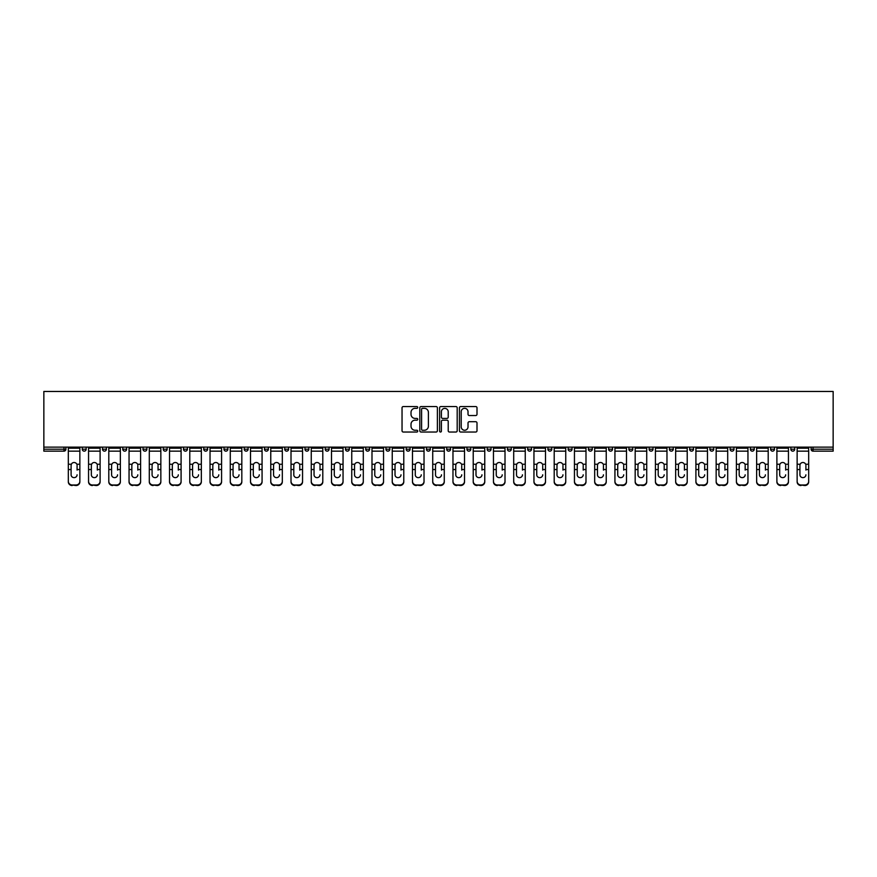 <?xml version="1.0" encoding="UTF-8"?>
<svg xmlns="http://www.w3.org/2000/svg" width="877" height="877" viewBox="0 0 877 877"><rect width="100%" height="100%" fill="white"/><g stroke="black" fill="none" stroke-linecap="round" stroke-linejoin="round"><path stroke-width="1.32" d="M417.737 407.443A0.888 0.888 0 0 0 416.849 406.555L403.31 406.555A1.272 1.272 0 0 0 402.039 407.827L402.039 430.76A1.272 1.272 0 0 0 403.31 432.032L416.849 432.032A0.888 0.888 0 0 0 417.737 431.144A0.888 0.888 0 0 0 416.849 430.245L415.095 430.245A4.078 4.078 0 0 1 411.017 426.167L411.017 424.26A4.078 4.078 0 0 1 415.095 420.182L416.849 420.182A0.888 0.888 0 0 0 417.737 419.294A0.888 0.888 0 0 0 416.849 418.406L415.095 418.406A4.078 4.078 0 0 1 411.017 414.328L411.017 412.409A4.078 4.078 0 0 1 415.095 408.342L416.849 408.342A0.888 0.888 0 0 0 417.737 407.443M475.729 415.534A1.272 1.272 0 0 0 477 414.262L477 407.827A1.272 1.272 0 0 0 475.729 406.555L460.699 406.555A1.272 1.272 0 0 0 459.427 407.827L459.427 430.76A1.272 1.272 0 0 0 460.699 432.032L475.729 432.032A1.272 1.272 0 0 0 477 430.76L477 422.988A1.272 1.272 0 0 0 475.729 421.716L469.294 421.716A1.272 1.272 0 0 0 468.022 422.988L468.022 426.836A3.409 3.409 0 0 1 464.613 430.245A3.409 3.409 0 0 1 461.203 426.836L461.203 411.741A3.409 3.409 0 0 1 464.613 408.342A3.409 3.409 0 0 1 468.022 411.741L468.022 414.262A1.272 1.272 0 0 0 469.294 415.534L475.729 415.534M833.15 447.127L43.85 447.127L43.85 391.46L833.15 391.46L833.15 451.151L813.034 451.151A1.951 1.951 0 0 1 811.093 449.21L811.093 447.127M437.382 407.827A1.272 1.272 0 0 0 436.11 406.555L421.081 406.555A1.272 1.272 0 0 0 419.809 407.827L419.809 430.76A1.272 1.272 0 0 0 421.081 432.032L436.11 432.032A1.272 1.272 0 0 0 437.382 430.76L437.382 407.827M440.89 406.555L455.919 406.555A1.272 1.272 0 0 1 457.191 407.827L457.191 430.76A1.272 1.272 0 0 1 455.919 432.032L449.484 432.032A1.272 1.272 0 0 1 448.213 430.76L448.213 421.453A1.272 1.272 0 0 0 446.941 420.182L442.677 420.182A1.272 1.272 0 0 0 441.394 421.453L441.394 431.144A0.888 0.888 0 0 1 440.506 432.032A0.888 0.888 0 0 1 439.618 431.144L439.618 407.827A1.272 1.272 0 0 1 440.89 406.555M65.907 447.127L65.907 449.21A1.951 1.951 0 0 1 63.966 451.151L43.85 451.151L43.85 449.21L63.966 449.21L63.966 447.127M43.85 447.127L43.85 449.21M82.263 449.21A1.951 1.951 0 0 0 84.214 451.151A1.951 1.951 0 0 0 86.154 449.21L86.154 447.127L86.154 449.21L82.263 449.21A1.951 1.951 0 0 0 84.214 451.151A1.951 1.951 0 0 1 82.263 449.21L82.263 447.127M63.966 451.151A1.951 1.951 0 0 0 65.907 449.21A1.951 1.951 0 0 1 63.966 451.151L63.966 449.21L65.907 449.21M102.51 447.127L102.51 449.21L102.51 447.127M106.402 447.127L106.402 449.21L106.402 447.127M122.758 449.21A1.951 1.951 0 0 0 124.698 451.151A1.951 1.951 0 0 0 126.65 449.21A1.951 1.951 0 0 1 124.698 451.151A1.951 1.951 0 0 0 126.65 449.21L126.65 447.127L126.65 449.21L122.758 449.21A1.951 1.951 0 0 0 124.698 451.151A1.951 1.951 0 0 1 122.758 449.21L122.758 447.127M142.995 447.127L142.995 449.21L142.995 447.127M146.897 447.127L146.897 449.21A1.951 1.951 0 0 1 144.946 451.151A1.951 1.951 0 0 1 142.995 449.21A1.951 1.951 0 0 0 144.946 451.151A1.951 1.951 0 0 0 146.897 449.21A1.951 1.951 0 0 1 144.946 451.151A1.951 1.951 0 0 1 142.995 449.21L146.897 449.21M163.243 449.21A1.951 1.951 0 0 0 165.194 451.151A1.951 1.951 0 0 0 167.134 449.21A1.951 1.951 0 0 1 165.194 451.151A1.951 1.951 0 0 0 167.134 449.21L167.134 447.127L167.134 449.21L163.243 449.21A1.951 1.951 0 0 0 165.194 451.151A1.951 1.951 0 0 1 163.243 449.21L163.243 447.127M187.382 447.127L187.382 449.21A1.951 1.951 0 0 1 185.431 451.151A1.951 1.951 0 0 1 183.49 449.21L183.49 447.127M205.678 451.151A1.951 1.951 0 0 0 207.63 449.21L207.63 447.127L207.63 449.21A1.951 1.951 0 0 1 205.678 451.151A1.951 1.951 0 0 1 203.738 449.21L203.738 447.127M227.877 447.127L227.877 449.21A1.951 1.951 0 0 1 225.926 451.151A1.951 1.951 0 0 1 223.975 449.21L223.975 447.127M248.114 447.127L248.114 449.21A1.951 1.951 0 0 1 246.174 451.151A1.951 1.951 0 0 1 244.223 449.21L244.223 447.127M264.47 447.127L264.47 449.21L264.47 447.127M268.362 447.127L268.362 449.21L268.362 447.127M288.61 447.127L288.61 449.21A1.951 1.951 0 0 1 286.658 451.151A1.951 1.951 0 0 1 284.718 449.21L284.718 447.127M304.955 447.127L304.955 449.21L304.955 447.127M308.857 447.127L308.857 449.21A1.951 1.951 0 0 1 306.906 451.151A1.951 1.951 0 0 1 304.955 449.21L308.857 449.21A1.951 1.951 0 0 1 306.906 451.151M329.094 447.127L329.094 449.21L325.203 449.21A1.951 1.951 0 0 0 327.154 451.151A1.951 1.951 0 0 1 325.203 449.21L325.203 447.127M349.342 447.127L349.342 449.21A1.951 1.951 0 0 1 347.402 451.151A1.951 1.951 0 0 1 345.45 449.21L345.45 447.127M369.59 447.127L369.59 449.21A1.951 1.951 0 0 1 367.638 451.151A1.951 1.951 0 0 1 365.698 449.21L365.698 447.127M385.946 447.127L385.946 449.21L385.946 447.127M389.837 447.127L389.837 449.21A1.951 1.951 0 0 1 387.886 451.151A1.951 1.951 0 0 1 385.946 449.21L389.837 449.21A1.951 1.951 0 0 1 387.886 451.151M408.134 451.151A1.951 1.951 0 0 0 410.074 449.21L410.074 447.127L410.074 449.21A1.951 1.951 0 0 1 408.134 451.151A1.951 1.951 0 0 1 406.183 449.21L406.183 447.127M430.322 447.127L430.322 449.21A1.951 1.951 0 0 1 428.382 451.151A1.951 1.951 0 0 1 426.43 449.21L426.43 447.127M450.57 447.127L450.57 449.21A1.951 1.951 0 0 1 448.618 451.151A1.951 1.951 0 0 1 446.678 449.21L446.678 447.127M466.926 447.127L466.926 449.21L466.926 447.127M470.817 447.127L470.817 449.21A1.951 1.951 0 0 1 468.866 451.151A1.951 1.951 0 0 1 466.926 449.21L470.817 449.21A1.951 1.951 0 0 1 468.866 451.151M487.163 447.127L487.163 449.21L487.163 447.127M491.054 447.127L491.054 449.21A1.951 1.951 0 0 1 489.114 451.151A1.951 1.951 0 0 1 487.163 449.21L491.054 449.21A1.951 1.951 0 0 1 489.114 451.151M507.41 447.127L507.41 449.21L507.41 447.127M511.302 447.127L511.302 449.21L511.302 447.127M527.658 447.127L527.658 449.21L527.658 447.127M531.55 447.127L531.55 449.21L531.55 447.127M551.797 447.127L551.797 449.21A1.951 1.951 0 0 1 549.846 451.151A1.951 1.951 0 0 1 547.906 449.21L547.906 447.127M572.045 447.127L572.045 449.21L568.143 449.21A1.951 1.951 0 0 0 570.094 451.151A1.951 1.951 0 0 1 568.143 449.21L568.143 447.127M592.282 447.127L592.282 449.21A1.951 1.951 0 0 1 590.342 451.151A1.951 1.951 0 0 1 588.39 449.21L588.39 447.127M608.638 447.127L608.638 449.21L608.638 447.127M612.53 447.127L612.53 449.21L612.53 447.127M632.777 447.127L632.777 449.21A1.951 1.951 0 0 1 630.826 451.151A1.951 1.951 0 0 1 628.886 449.21L628.886 447.127M653.025 447.127L653.025 449.21L649.123 449.21A1.951 1.951 0 0 0 651.074 451.151A1.951 1.951 0 0 1 649.123 449.21L649.123 447.127M673.262 447.127L673.262 449.21A1.951 1.951 0 0 1 671.322 451.151A1.951 1.951 0 0 1 669.37 449.21L669.37 447.127M693.51 447.127L693.51 449.21L689.618 449.21A1.951 1.951 0 0 0 691.569 451.151A1.951 1.951 0 0 1 689.618 449.21L689.618 447.127M713.757 447.127L713.757 449.21A1.951 1.951 0 0 1 711.806 451.151A1.951 1.951 0 0 1 709.866 449.21L709.866 447.127M734.005 447.127L734.005 449.21L730.102 449.21A1.951 1.951 0 0 0 732.054 451.151A1.951 1.951 0 0 1 730.102 449.21L730.102 447.127M754.242 447.127L754.242 449.21A1.951 1.951 0 0 1 752.302 451.151A1.951 1.951 0 0 1 750.35 449.21L750.35 447.127M774.49 447.127L774.49 449.21L770.598 449.21A1.951 1.951 0 0 0 772.549 451.151A1.951 1.951 0 0 1 770.598 449.21L770.598 447.127M794.737 447.127L794.737 449.21L790.846 449.21A1.951 1.951 0 0 0 792.786 451.151A1.951 1.951 0 0 1 790.846 449.21L790.846 447.127M104.451 451.151A1.951 1.951 0 0 1 102.51 449.21L106.402 449.21A1.951 1.951 0 0 1 104.451 451.151A1.951 1.951 0 0 0 106.402 449.21A1.951 1.951 0 0 1 104.451 451.151M266.422 451.151A1.951 1.951 0 0 1 264.47 449.21L268.362 449.21A1.951 1.951 0 0 1 266.422 451.151A1.951 1.951 0 0 0 268.362 449.21M327.154 451.151A1.951 1.951 0 0 0 329.094 449.21A1.951 1.951 0 0 1 327.154 451.151A1.951 1.951 0 0 1 325.203 449.21M509.362 451.151A1.951 1.951 0 0 1 507.41 449.21A1.951 1.951 0 0 0 509.362 451.151A1.951 1.951 0 0 0 511.302 449.21A1.951 1.951 0 0 1 509.362 451.151A1.951 1.951 0 0 1 507.41 449.21L511.302 449.21M529.598 451.151A1.951 1.951 0 0 1 527.658 449.21A1.951 1.951 0 0 0 529.598 451.151A1.951 1.951 0 0 0 531.55 449.21A1.951 1.951 0 0 1 529.598 451.151A1.951 1.951 0 0 1 527.658 449.21L531.55 449.21A1.951 1.951 0 0 1 529.598 451.151M572.045 449.21A1.951 1.951 0 0 1 570.094 451.151A1.951 1.951 0 0 0 572.045 449.21A1.951 1.951 0 0 1 570.094 451.151A1.951 1.951 0 0 1 568.143 449.21M610.578 451.151A1.951 1.951 0 0 1 608.638 449.21A1.951 1.951 0 0 0 610.578 451.151A1.951 1.951 0 0 0 612.53 449.21A1.951 1.951 0 0 1 610.578 451.151A1.951 1.951 0 0 1 608.638 449.21L612.53 449.21M651.074 451.151A1.951 1.951 0 0 0 653.025 449.21A1.951 1.951 0 0 1 651.074 451.151A1.951 1.951 0 0 1 649.123 449.21M693.51 449.21A1.951 1.951 0 0 1 691.569 451.151A1.951 1.951 0 0 0 693.51 449.21A1.951 1.951 0 0 1 691.569 451.151A1.951 1.951 0 0 1 689.618 449.21M732.054 451.151A1.951 1.951 0 0 0 734.005 449.21A1.951 1.951 0 0 1 732.054 451.151A1.951 1.951 0 0 1 730.102 449.21M752.302 451.151A1.951 1.951 0 0 0 754.242 449.21A1.951 1.951 0 0 1 752.302 451.151M772.549 451.151A1.951 1.951 0 0 0 774.49 449.21A1.951 1.951 0 0 1 772.549 451.151A1.951 1.951 0 0 1 770.598 449.21M792.786 451.151A1.951 1.951 0 0 0 794.737 449.21A1.951 1.951 0 0 1 792.786 451.151A1.951 1.951 0 0 1 790.846 449.21M813.034 447.127L813.034 451.151A1.951 1.951 0 0 1 811.093 449.21L833.15 449.21M422.484 408.342A0.888 0.888 0 0 0 421.585 409.23L421.585 429.357A0.888 0.888 0 0 0 422.484 430.245L424.325 430.245A4.078 4.078 0 0 0 428.404 426.167L428.404 412.409A4.078 4.078 0 0 0 424.325 408.342L422.484 408.342M448.213 411.806A3.409 3.409 0 0 0 444.803 408.397A3.409 3.409 0 0 0 441.394 411.806L441.394 417.123A1.272 1.272 0 0 0 442.677 418.406L446.941 418.406A1.272 1.272 0 0 0 448.213 417.123L448.213 411.806M77.077 465.402L77.077 469.546L79.862 469.546L79.862 447.127M68.318 470.094L68.318 481.857L68.318 464.251L71.344 464.251L71.103 465.402L71.344 464.251A2.982 2.861 0 0 1 76.836 464.251L79.862 464.251M77.077 470.094L77.077 469.546M74.085 477.636A2.982 2.828 180 0 0 77.077 474.808A2.982 2.828 180 0 1 74.085 477.636A2.982 2.828 180 0 1 71.103 474.808L71.103 465.402M79.862 481.309L79.862 481.857A3.892 3.683 180 0 1 75.97 485.54L75.97 484.992A3.892 3.683 0 0 0 79.862 481.309L79.862 469.546M68.318 481.309A3.892 3.683 0 0 0 72.21 484.992L75.97 485.54M72.21 485.54A3.892 3.683 180 0 1 68.318 481.857M72.21 484.992L75.97 484.992M68.318 464.251L68.318 447.127M97.314 465.402L97.314 469.546L100.11 469.546L100.11 447.127M88.555 470.094L88.555 481.857L88.555 464.251L91.581 464.251L91.351 465.402L91.581 464.251A2.982 2.861 0 0 1 97.084 464.251L100.11 464.251M97.314 470.094L97.314 469.546M94.332 477.636A2.982 2.828 180 0 0 97.314 474.808A2.982 2.828 180 0 1 94.332 477.636A2.982 2.828 180 0 1 91.351 474.808L91.351 465.402M117.562 465.402L117.562 469.546L120.357 469.546L120.357 447.127M108.803 470.094L108.803 481.857L108.803 464.251L111.828 464.251L111.598 465.402L111.828 464.251A2.982 2.861 0 0 1 117.321 464.251L120.357 464.251M117.562 470.094L117.562 469.546M114.58 477.636A2.982 2.828 180 0 0 117.562 474.808A2.982 2.828 180 0 1 114.58 477.636A2.982 2.828 180 0 1 111.598 474.808L111.598 465.402M137.81 465.402L137.81 469.546L140.594 469.546L140.594 447.127M129.051 470.094L129.051 481.857L129.051 464.251L132.076 464.251L131.835 465.402L132.076 464.251A2.982 2.861 0 0 1 137.568 464.251L140.594 464.251M137.81 470.094L137.81 469.546M134.828 477.636A2.982 2.828 180 0 0 137.81 474.808A2.982 2.828 180 0 1 134.828 477.636A2.982 2.828 180 0 1 131.835 474.808L131.835 465.402M158.057 465.402L158.057 469.546L160.842 469.546L160.842 447.127M149.298 470.094L149.298 481.857L149.298 464.251L152.324 464.251L152.083 465.402L152.324 464.251A2.982 2.861 0 0 1 157.816 464.251L160.842 464.251M158.057 470.094L158.057 469.546M155.065 477.636A2.982 2.828 180 0 0 158.057 474.808A2.982 2.828 180 0 1 155.065 477.636A2.982 2.828 180 0 1 152.083 474.808L152.083 465.402M178.294 465.402L178.294 469.546L181.09 469.546L181.09 447.127M169.535 470.094L169.535 481.857L169.535 464.251L172.572 464.251L172.33 465.402L172.572 464.251A2.982 2.861 0 0 1 178.064 464.251L181.09 464.251M178.294 470.094L178.294 469.546M175.312 477.636A2.982 2.828 180 0 0 178.294 474.808A2.982 2.828 180 0 1 175.312 477.636A2.982 2.828 180 0 1 172.33 474.808L172.33 465.402M100.11 481.309L100.11 481.857A3.892 3.683 180 0 1 96.218 485.54L96.218 484.992A3.892 3.683 0 0 0 100.11 481.309L100.11 469.546M88.555 481.309A3.892 3.683 0 0 0 92.447 484.992L96.218 485.54M92.447 485.54A3.892 3.683 180 0 1 88.555 481.857M92.447 484.992L96.218 484.992M88.555 464.251L88.555 447.127M120.357 481.309L120.357 481.857A3.892 3.683 180 0 1 116.455 485.54L116.455 484.992A3.892 3.683 0 0 0 120.357 481.309L120.357 469.546M108.803 481.309A3.892 3.683 0 0 0 112.694 484.992L116.455 485.54M112.694 485.54A3.892 3.683 180 0 1 108.803 481.857M112.694 484.992L116.455 484.992M108.803 464.251L108.803 447.127M140.594 481.309L140.594 481.857A3.892 3.683 180 0 1 136.702 485.54L136.702 484.992A3.892 3.683 0 0 0 140.594 481.309L140.594 469.546M129.051 481.309A3.892 3.683 0 0 0 132.942 484.992L136.702 485.54M132.942 485.54A3.892 3.683 180 0 1 129.051 481.857M132.942 484.992L136.702 484.992M129.051 464.251L129.051 447.127M160.842 481.309L160.842 481.857A3.892 3.683 180 0 1 156.95 485.54L156.95 484.992A3.892 3.683 0 0 0 160.842 481.309L160.842 469.546M149.298 481.309A3.892 3.683 0 0 0 153.19 484.992L156.95 485.54M153.19 485.54A3.892 3.683 180 0 1 149.298 481.857M153.19 484.992L156.95 484.992M149.298 464.251L149.298 447.127M181.09 481.309L181.09 481.857A3.892 3.683 180 0 1 177.198 485.54L177.198 484.992A3.892 3.683 0 0 0 181.09 481.309L181.09 469.546M169.535 481.309A3.892 3.683 0 0 0 173.427 484.992L177.198 485.54M173.427 485.54A3.892 3.683 180 0 1 169.535 481.857M173.427 484.992L177.198 484.992M169.535 464.251L169.535 447.127M198.542 465.402L198.542 469.546L201.337 469.546L201.337 447.127M189.783 470.094L189.783 481.857L189.783 464.251L192.808 464.251L192.578 465.402L192.808 464.251A2.982 2.861 0 0 1 198.301 464.251L201.337 464.251M198.542 470.094L198.542 469.546M195.56 477.636A2.982 2.828 180 0 0 198.542 474.808A2.982 2.828 180 0 1 195.56 477.636A2.982 2.828 180 0 1 192.578 474.808L192.578 465.402M201.337 481.309L201.337 481.857A3.892 3.683 180 0 1 197.446 485.54L197.446 484.992A3.892 3.683 0 0 0 201.337 481.309L201.337 469.546M189.783 481.309A3.892 3.683 0 0 0 193.674 484.992L197.446 485.54M193.674 485.54A3.892 3.683 180 0 1 189.783 481.857M193.674 484.992L197.446 484.992M189.783 464.251L189.783 447.127M218.79 465.402L218.79 469.546L221.574 469.546L221.574 447.127M210.031 470.094L210.031 481.857L210.031 464.251L213.056 464.251L212.815 465.402L213.056 464.251A2.982 2.861 0 0 1 218.548 464.251L221.574 464.251M218.79 470.094L218.79 469.546M215.808 477.636A2.982 2.828 180 0 0 218.79 474.808A2.982 2.828 180 0 1 215.808 477.636A2.982 2.828 180 0 1 212.815 474.808L212.815 465.402M221.574 481.309L221.574 481.857A3.892 3.683 180 0 1 217.682 485.54L217.682 484.992A3.892 3.683 0 0 0 221.574 481.309L221.574 469.546M210.031 481.309A3.892 3.683 0 0 0 213.922 484.992L217.682 485.54M213.922 485.54A3.892 3.683 180 0 1 210.031 481.857M213.922 484.992L217.682 484.992M210.031 464.251L210.031 447.127M239.037 465.402L239.037 469.546L241.822 469.546L241.822 447.127M230.278 470.094L230.278 481.857L230.278 464.251L233.304 464.251L233.063 465.402L233.304 464.251A2.982 2.861 0 0 1 238.796 464.251L241.822 464.251M239.037 470.094L239.037 469.546M236.045 477.636A2.982 2.828 180 0 0 239.037 474.808A2.982 2.828 180 0 1 236.045 477.636A2.982 2.828 180 0 1 233.063 474.808L233.063 465.402M241.822 481.309L241.822 481.857A3.892 3.683 180 0 1 237.93 485.54L237.93 484.992A3.892 3.683 0 0 0 241.822 481.309L241.822 469.546M230.278 481.309A3.892 3.683 0 0 0 234.17 484.992L237.93 485.54M234.17 485.54A3.892 3.683 180 0 1 230.278 481.857M234.17 484.992L237.93 484.992M230.278 464.251L230.278 447.127M259.274 465.402L259.274 469.546L262.07 469.546L262.07 447.127M250.515 470.094L250.515 481.857L250.515 464.251L253.552 464.251L253.31 465.402L253.552 464.251A2.982 2.861 0 0 1 259.044 464.251L262.07 464.251M259.274 470.094L259.274 469.546M256.292 477.636A2.982 2.828 180 0 0 259.274 474.808A2.982 2.828 180 0 1 256.292 477.636A2.982 2.828 180 0 1 253.31 474.808L253.31 465.402M262.07 481.309L262.07 481.857A3.892 3.683 180 0 1 258.178 485.54L258.178 484.992A3.892 3.683 0 0 0 262.07 481.309L262.07 469.546M250.515 481.309A3.892 3.683 0 0 0 254.407 484.992L258.178 485.54M254.407 485.54A3.892 3.683 180 0 1 250.515 481.857M254.407 484.992L258.178 484.992M250.515 464.251L250.515 447.127M279.522 465.402L279.522 469.546L282.317 469.546L282.317 447.127M270.763 470.094L270.763 481.857L270.763 464.251L273.788 464.251L273.558 465.402L273.788 464.251A2.982 2.861 0 0 1 279.281 464.251L282.317 464.251M279.522 470.094L279.522 469.546M276.54 477.636A2.982 2.828 180 0 0 279.522 474.808A2.982 2.828 180 0 1 276.54 477.636A2.982 2.828 180 0 1 273.558 474.808L273.558 465.402M282.317 481.309L282.317 481.857A3.892 3.683 180 0 1 278.426 485.54L278.426 484.992A3.892 3.683 0 0 0 282.317 481.309L282.317 469.546M270.763 481.309A3.892 3.683 0 0 0 274.654 484.992L278.426 485.54M274.654 485.54A3.892 3.683 180 0 1 270.763 481.857M274.654 484.992L278.426 484.992M270.763 464.251L270.763 447.127M299.77 465.402L299.77 469.546L302.554 469.546L302.554 447.127M291.011 470.094L291.011 481.857L291.011 464.251L294.036 464.251L293.795 465.402L294.036 464.251A2.982 2.861 0 0 1 299.528 464.251L302.554 464.251M299.77 470.094L299.77 469.546M296.788 477.636A2.982 2.828 180 0 0 299.77 474.808A2.982 2.828 180 0 1 296.788 477.636A2.982 2.828 180 0 1 293.795 474.808L293.795 465.402M302.554 481.309L302.554 481.857A3.892 3.683 180 0 1 298.662 485.54L298.662 484.992A3.892 3.683 0 0 0 302.554 481.309L302.554 469.546M291.011 481.309A3.892 3.683 0 0 0 294.902 484.992L298.662 485.54M294.902 485.54A3.892 3.683 180 0 1 291.011 481.857M294.902 484.992L298.662 484.992M291.011 464.251L291.011 447.127M320.017 465.402L320.017 469.546L322.802 469.546L322.802 447.127M311.258 470.094L311.258 481.857L311.258 464.251L314.284 464.251L314.043 465.402L314.284 464.251A2.982 2.861 0 0 1 319.776 464.251L322.802 464.251M320.017 470.094L320.017 469.546M317.025 477.636A2.982 2.828 180 0 0 320.017 474.808A2.982 2.828 180 0 1 317.025 477.636A2.982 2.828 180 0 1 314.043 474.808L314.043 465.402M322.802 481.309L322.802 481.857A3.892 3.683 180 0 1 318.91 485.54L318.91 484.992A3.892 3.683 0 0 0 322.802 481.309L322.802 469.546M311.258 481.309A3.892 3.683 0 0 0 315.15 484.992L318.91 485.54M315.15 485.54A3.892 3.683 180 0 1 311.258 481.857M315.15 484.992L318.91 484.992M311.258 464.251L311.258 447.127M340.254 465.402L340.254 469.546L343.05 469.546L343.05 447.127M331.495 470.094L331.495 481.857L331.495 464.251L334.532 464.251L334.29 465.402L334.532 464.251A2.982 2.861 0 0 1 340.024 464.251L343.05 464.251M340.254 470.094L340.254 469.546M337.272 477.636A2.982 2.828 180 0 0 340.254 474.808A2.982 2.828 180 0 1 337.272 477.636A2.982 2.828 180 0 1 334.29 474.808L334.29 465.402M343.05 481.309L343.05 481.857A3.892 3.683 180 0 1 339.158 485.54L339.158 484.992A3.892 3.683 0 0 0 343.05 481.309L343.05 469.546M331.495 481.309A3.892 3.683 0 0 0 335.398 484.992L339.158 485.54M335.398 485.54A3.892 3.683 180 0 1 331.495 481.857M335.398 484.992L339.158 484.992M331.495 464.251L331.495 447.127M360.502 465.402L360.502 469.546L363.297 469.546L363.297 447.127M351.743 470.094L351.743 481.857L351.743 464.251L354.768 464.251L354.538 465.402L354.768 464.251A2.982 2.861 0 0 1 360.272 464.251L363.297 464.251M360.502 470.094L360.502 469.546M357.52 477.636A2.982 2.828 180 0 0 360.502 474.808A2.982 2.828 180 0 1 357.52 477.636A2.982 2.828 180 0 1 354.538 474.808L354.538 465.402M363.297 481.309L363.297 481.857A3.892 3.683 180 0 1 359.406 485.54L359.406 484.992A3.892 3.683 0 0 0 363.297 481.309L363.297 469.546M351.743 481.309A3.892 3.683 0 0 0 355.634 484.992L359.406 485.54M355.634 485.54A3.892 3.683 180 0 1 351.743 481.857M355.634 484.992L359.406 484.992M351.743 464.251L351.743 447.127M380.75 465.402L380.75 469.546L383.545 469.546L383.545 447.127M371.991 470.094L371.991 481.857L371.991 464.251L375.016 464.251L374.775 465.402L375.016 464.251A2.982 2.861 0 0 1 380.508 464.251L383.545 464.251M380.75 470.094L380.75 469.546M377.768 477.636A2.982 2.828 180 0 0 380.75 474.808A2.982 2.828 180 0 1 377.768 477.636A2.982 2.828 180 0 1 374.775 474.808L374.775 465.402M383.545 481.309L383.545 481.857A3.892 3.683 180 0 1 379.642 485.54L379.642 484.992A3.892 3.683 0 0 0 383.545 481.309L383.545 469.546M371.991 481.309A3.892 3.683 0 0 0 375.882 484.992L379.642 485.54M375.882 485.54A3.892 3.683 180 0 1 371.991 481.857M375.882 484.992L379.642 484.992M371.991 464.251L371.991 447.127M400.997 465.402L400.997 469.546L403.782 469.546L403.782 447.127M392.238 470.094L392.238 481.857L392.238 464.251L395.264 464.251L395.023 465.402L395.264 464.251A2.982 2.861 0 0 1 400.756 464.251L403.782 464.251M400.997 470.094L400.997 469.546M398.005 477.636A2.982 2.828 180 0 0 400.997 474.808A2.982 2.828 180 0 1 398.005 477.636A2.982 2.828 180 0 1 395.023 474.808L395.023 465.402M403.782 481.309L403.782 481.857A3.892 3.683 180 0 1 399.89 485.54L399.89 484.992A3.892 3.683 0 0 0 403.782 481.309L403.782 469.546M392.238 481.309A3.892 3.683 0 0 0 396.13 484.992L399.89 485.54M396.13 485.54A3.892 3.683 180 0 1 392.238 481.857M396.13 484.992L399.89 484.992M392.238 464.251L392.238 447.127M421.245 465.402L421.245 469.546L424.029 469.546L424.029 447.127M412.475 470.094L412.475 481.857L412.475 464.251L415.512 464.251L415.27 465.402L415.512 464.251A2.982 2.861 0 0 1 421.004 464.251L424.029 464.251M424.029 481.857L424.029 481.857A3.892 3.683 180 0 1 420.138 485.54L420.138 484.992A3.892 3.683 0 0 0 424.029 481.309L424.029 469.546M421.245 470.094L421.245 469.546M418.252 477.636A2.982 2.828 180 0 0 421.245 474.808A2.982 2.828 180 0 1 418.252 477.636A2.982 2.828 180 0 1 415.27 474.808L415.27 465.402M412.475 481.309A3.892 3.683 0 0 0 416.378 484.992L420.138 485.54M416.378 485.54A3.892 3.683 180 0 1 412.475 481.857M416.378 484.992L420.138 484.992M412.475 464.251L412.475 447.127M441.482 465.402L441.482 469.546L444.277 469.546L444.277 447.127M432.723 470.094L432.723 481.857L432.723 464.251L435.748 464.251L435.518 465.402L435.748 464.251A2.982 2.861 0 0 1 441.252 464.251L444.277 464.251M444.277 481.857L444.277 481.857A3.892 3.683 180 0 1 440.386 485.54L440.386 484.992A3.892 3.683 0 0 0 444.277 481.309L444.277 469.546M441.482 470.094L441.482 469.546M438.5 477.636A2.982 2.828 180 0 0 441.482 474.808A2.982 2.828 180 0 1 438.5 477.636A2.982 2.828 180 0 1 435.518 474.808L435.518 465.402M432.723 481.309A3.892 3.683 0 0 0 436.614 484.992L440.386 485.54M436.614 485.54A3.892 3.683 180 0 1 432.723 481.857M436.614 484.992L440.386 484.992M432.723 464.251L432.723 447.127M461.73 465.402L461.73 469.546L464.525 469.546L464.525 447.127M452.97 470.094L452.97 481.857L452.97 464.251L455.996 464.251L455.755 465.402L455.996 464.251A2.982 2.861 0 0 1 461.488 464.251L464.525 464.251M461.73 470.094L461.73 469.546M458.748 477.636A2.982 2.828 180 0 0 461.73 474.808A2.982 2.828 180 0 1 458.748 477.636A2.982 2.828 180 0 1 455.755 474.808L455.755 465.402M464.525 481.309L464.525 481.857A3.892 3.683 180 0 1 460.622 485.54L460.622 484.992A3.892 3.683 0 0 0 464.525 481.309L464.525 469.546M452.97 481.309A3.892 3.683 0 0 0 456.862 484.992L460.622 485.54M456.862 485.54A3.892 3.683 180 0 1 452.97 481.857M456.862 484.992L460.622 484.992M452.97 464.251L452.97 447.127M481.977 465.402L481.977 469.546L484.762 469.546L484.762 447.127M473.218 470.094L473.218 481.857L473.218 464.251L476.244 464.251L476.003 465.402L476.244 464.251A2.982 2.861 0 0 1 481.736 464.251L484.762 464.251M481.977 470.094L481.977 469.546M478.995 477.636A2.982 2.828 180 0 0 481.977 474.808A2.982 2.828 180 0 1 478.995 477.636A2.982 2.828 180 0 1 476.003 474.808L476.003 465.402M484.762 481.309L484.762 481.857A3.892 3.683 180 0 1 480.87 485.54L480.87 484.992A3.892 3.683 0 0 0 484.762 481.309L484.762 469.546M473.218 481.309A3.892 3.683 0 0 0 477.11 484.992L480.87 485.54M477.11 485.54A3.892 3.683 180 0 1 473.218 481.857M477.11 484.992L480.87 484.992M473.218 464.251L473.218 447.127M502.225 465.402L502.225 469.546L505.009 469.546L505.009 447.127M493.455 470.094L493.455 481.857L493.455 464.251L496.492 464.251L496.25 465.402L496.492 464.251A2.982 2.861 0 0 1 501.984 464.251L505.009 464.251M502.225 470.094L502.225 469.546M499.232 477.636A2.982 2.828 180 0 0 502.225 474.808A2.982 2.828 180 0 1 499.232 477.636A2.982 2.828 180 0 1 496.25 474.808L496.25 465.402M505.009 481.309L505.009 481.857A3.892 3.683 180 0 1 501.118 485.54L501.118 484.992A3.892 3.683 0 0 0 505.009 481.309L505.009 469.546M493.455 481.309A3.892 3.683 0 0 0 497.358 484.992L501.118 485.54M497.358 485.54A3.892 3.683 180 0 1 493.455 481.857M497.358 484.992L501.118 484.992M493.455 464.251L493.455 447.127M522.462 465.402L522.462 469.546L525.257 469.546L525.257 447.127M513.703 470.094L513.703 481.857L513.703 464.251L516.728 464.251L516.498 465.402L516.728 464.251A2.982 2.861 0 0 1 522.232 464.251L525.257 464.251M522.462 470.094L522.462 469.546M519.48 477.636A2.982 2.828 180 0 0 522.462 474.808A2.982 2.828 180 0 1 519.48 477.636A2.982 2.828 180 0 1 516.498 474.808L516.498 465.402M525.257 481.309L525.257 481.857A3.892 3.683 180 0 1 521.366 485.54L521.366 484.992A3.892 3.683 0 0 0 525.257 481.309L525.257 469.546M513.703 481.309A3.892 3.683 0 0 0 517.594 484.992L521.366 485.54M517.594 485.54A3.892 3.683 180 0 1 513.703 481.857M517.594 484.992L521.366 484.992M513.703 464.251L513.703 447.127M542.71 465.402L542.71 469.546L545.505 469.546L545.505 447.127M533.95 470.094L533.95 481.857L533.95 464.251L536.976 464.251L536.746 465.402L536.976 464.251A2.982 2.861 0 0 1 542.468 464.251L545.505 464.251M545.505 481.857L545.505 481.857A3.892 3.683 180 0 1 541.602 485.54L541.602 484.992A3.892 3.683 0 0 0 545.505 481.309L545.505 469.546M542.71 470.094L542.71 469.546M539.728 477.636A2.982 2.828 180 0 0 542.71 474.808A2.982 2.828 180 0 1 539.728 477.636A2.982 2.828 180 0 1 536.746 474.808L536.746 465.402M533.95 481.309A3.892 3.683 0 0 0 537.842 484.992L541.602 485.54M537.842 485.54A3.892 3.683 180 0 1 533.95 481.857M537.842 484.992L541.602 484.992M533.95 464.251L533.95 447.127M562.957 465.402L562.957 469.546L565.742 469.546L565.742 447.127M554.198 470.094L554.198 481.857L554.198 464.251L557.224 464.251L556.983 465.402L557.224 464.251A2.982 2.861 0 0 1 562.716 464.251L565.742 464.251M565.742 481.857L565.742 481.857A3.892 3.683 180 0 1 561.85 485.54L561.85 484.992A3.892 3.683 0 0 0 565.742 481.309L565.742 469.546M562.957 470.094L562.957 469.546M559.975 477.636A2.982 2.828 180 0 0 562.957 474.808A2.982 2.828 180 0 1 559.975 477.636A2.982 2.828 180 0 1 556.983 474.808L556.983 465.402M554.198 481.309A3.892 3.683 0 0 0 558.09 484.992L561.85 485.54M558.09 485.54A3.892 3.683 180 0 1 554.198 481.857M558.09 484.992L561.85 484.992M554.198 464.251L554.198 447.127M583.205 465.402L583.205 469.546L585.989 469.546L585.989 447.127M574.446 470.094L574.446 481.857L574.446 464.251L577.472 464.251L577.23 465.402L577.472 464.251A2.982 2.861 0 0 1 582.964 464.251L585.989 464.251M583.205 470.094L583.205 469.546M580.212 477.636A2.982 2.828 180 0 0 583.205 474.808A2.982 2.828 180 0 1 580.212 477.636A2.982 2.828 180 0 1 577.23 474.808L577.23 465.402M585.989 481.309L585.989 481.857A3.892 3.683 180 0 1 582.098 485.54L582.098 484.992A3.892 3.683 0 0 0 585.989 481.309L585.989 469.546M574.446 481.309A3.892 3.683 0 0 0 578.338 484.992L582.098 485.54M578.338 485.54A3.892 3.683 180 0 1 574.446 481.857M578.338 484.992L582.098 484.992M574.446 464.251L574.446 447.127M603.442 465.402L603.442 469.546L606.237 469.546L606.237 447.127M594.683 470.094L594.683 481.857L594.683 464.251L597.719 464.251L597.478 465.402L597.719 464.251A2.982 2.861 0 0 1 603.212 464.251L606.237 464.251M603.442 470.094L603.442 469.546M600.46 477.636A2.982 2.828 180 0 0 603.442 474.808A2.982 2.828 180 0 1 600.46 477.636A2.982 2.828 180 0 1 597.478 474.808L597.478 465.402M606.237 481.309L606.237 481.857A3.892 3.683 180 0 1 602.346 485.54L602.346 484.992A3.892 3.683 0 0 0 606.237 481.309L606.237 469.546M594.683 481.309A3.892 3.683 0 0 0 598.574 484.992L602.346 485.54M598.574 485.54A3.892 3.683 180 0 1 594.683 481.857M598.574 484.992L602.346 484.992M594.683 464.251L594.683 447.127M623.69 465.402L623.69 469.546L626.485 469.546L626.485 447.127M614.93 470.094L614.93 481.857L614.93 464.251L617.956 464.251L617.726 465.402L617.956 464.251A2.982 2.861 0 0 1 623.448 464.251L626.485 464.251M626.485 481.857L626.485 481.857A3.892 3.683 180 0 1 622.593 485.54L622.593 484.992A3.892 3.683 0 0 0 626.485 481.309L626.485 469.546M623.69 470.094L623.69 469.546M620.708 477.636A2.982 2.828 180 0 0 623.69 474.808A2.982 2.828 180 0 1 620.708 477.636A2.982 2.828 180 0 1 617.726 474.808L617.726 465.402M614.93 481.309A3.892 3.683 0 0 0 618.822 484.992L622.593 485.54M618.822 485.54A3.892 3.683 180 0 1 614.93 481.857M618.822 484.992L622.593 484.992M614.93 464.251L614.93 447.127M643.937 465.402L643.937 469.546L646.722 469.546L646.722 447.127M635.178 470.094L635.178 481.857L635.178 464.251L638.204 464.251L637.963 465.402L638.204 464.251A2.982 2.861 0 0 1 643.696 464.251L646.722 464.251M643.937 470.094L643.937 469.546M640.955 477.636A2.982 2.828 180 0 0 643.937 474.808A2.982 2.828 180 0 1 640.955 477.636A2.982 2.828 180 0 1 637.963 474.808L637.963 465.402M646.722 481.309L646.722 481.857A3.892 3.683 180 0 1 642.83 485.54L642.83 484.992A3.892 3.683 0 0 0 646.722 481.309L646.722 469.546M635.178 481.309A3.892 3.683 0 0 0 639.07 484.992L642.83 485.54M639.07 485.54A3.892 3.683 180 0 1 635.178 481.857M639.07 484.992L642.83 484.992M635.178 464.251L635.178 447.127M664.185 465.402L664.185 469.546L666.969 469.546L666.969 447.127M655.426 470.094L655.426 481.857L655.426 464.251L658.452 464.251L658.21 465.402L658.452 464.251A2.982 2.861 0 0 1 663.944 464.251L666.969 464.251M664.185 470.094L664.185 469.546M661.192 477.636A2.982 2.828 180 0 0 664.185 474.808A2.982 2.828 180 0 1 661.192 477.636A2.982 2.828 180 0 1 658.21 474.808L658.21 465.402M666.969 481.309L666.969 481.857A3.892 3.683 180 0 1 663.078 485.54L663.078 484.992A3.892 3.683 0 0 0 666.969 481.309L666.969 469.546M655.426 481.309A3.892 3.683 0 0 0 659.318 484.992L663.078 485.54M659.318 485.54A3.892 3.683 180 0 1 655.426 481.857M659.318 484.992L663.078 484.992M655.426 464.251L655.426 447.127M684.422 465.402L684.422 469.546L687.217 469.546L687.217 447.127M675.663 470.094L675.663 481.857L675.663 464.251L678.699 464.251L678.458 465.402L678.699 464.251A2.982 2.861 0 0 1 684.192 464.251L687.217 464.251M684.422 470.094L684.422 469.546M681.44 477.636A2.982 2.828 180 0 0 684.422 474.808A2.982 2.828 180 0 1 681.44 477.636A2.982 2.828 180 0 1 678.458 474.808L678.458 465.402M687.217 481.309L687.217 481.857A3.892 3.683 180 0 1 683.326 485.54L683.326 484.992A3.892 3.683 0 0 0 687.217 481.309L687.217 469.546M675.663 481.309A3.892 3.683 0 0 0 679.554 484.992L683.326 485.54M679.554 485.54A3.892 3.683 180 0 1 675.663 481.857M679.554 484.992L683.326 484.992M675.663 464.251L675.663 447.127M704.669 465.402L704.669 469.546L707.465 469.546L707.465 447.127M695.91 470.094L695.91 481.857L695.91 464.251L698.936 464.251L698.706 465.402L698.936 464.251A2.982 2.861 0 0 1 704.428 464.251L707.465 464.251M707.465 481.857L707.465 481.857A3.892 3.683 180 0 1 703.573 485.54L703.573 484.992A3.892 3.683 0 0 0 707.465 481.309L707.465 469.546M704.669 470.094L704.669 469.546M701.688 477.636A2.982 2.828 180 0 0 704.669 474.808A2.982 2.828 180 0 1 701.688 477.636A2.982 2.828 180 0 1 698.706 474.808L698.706 465.402M695.91 481.309A3.892 3.683 0 0 0 699.802 484.992L703.573 485.54M699.802 485.54A3.892 3.683 180 0 1 695.91 481.857M699.802 484.992L703.573 484.992M695.91 464.251L695.91 447.127M724.917 465.402L724.917 469.546L727.702 469.546L727.702 447.127M716.158 470.094L716.158 481.857L716.158 464.251L719.184 464.251L718.943 465.402L719.184 464.251A2.982 2.861 0 0 1 724.676 464.251L727.702 464.251M724.917 470.094L724.917 469.546M721.935 477.636A2.982 2.828 180 0 0 724.917 474.808A2.982 2.828 180 0 1 721.935 477.636A2.982 2.828 180 0 1 718.943 474.808L718.943 465.402M727.702 481.309L727.702 481.857A3.892 3.683 180 0 1 723.81 485.54L723.81 484.992A3.892 3.683 0 0 0 727.702 481.309L727.702 469.546M716.158 481.309A3.892 3.683 0 0 0 720.05 484.992L723.81 485.54M720.05 485.54A3.892 3.683 180 0 1 716.158 481.857M720.05 484.992L723.81 484.992M716.158 464.251L716.158 447.127M745.165 465.402L745.165 469.546L747.949 469.546L747.949 447.127M736.406 470.094L736.406 481.857L736.406 464.251L739.432 464.251L739.19 465.402L739.432 464.251A2.982 2.861 0 0 1 744.924 464.251L747.949 464.251M747.949 481.857L747.949 481.857A3.892 3.683 180 0 1 744.058 485.54L744.058 484.992A3.892 3.683 0 0 0 747.949 481.309L747.949 469.546M745.165 470.094L745.165 469.546M742.172 477.636A2.982 2.828 180 0 0 745.165 474.808A2.982 2.828 180 0 1 742.172 477.636A2.982 2.828 180 0 1 739.19 474.808L739.19 465.402M736.406 481.309A3.892 3.683 0 0 0 740.298 484.992L744.058 485.54M740.298 485.54A3.892 3.683 180 0 1 736.406 481.857M740.298 484.992L744.058 484.992M736.406 464.251L736.406 447.127M765.402 465.402L765.402 469.546L768.197 469.546L768.197 447.127M756.643 470.094L756.643 481.857L756.643 464.251L759.679 464.251L759.438 465.402L759.679 464.251A2.982 2.861 0 0 1 765.172 464.251L768.197 464.251M765.402 470.094L765.402 469.546M762.42 477.636A2.982 2.828 180 0 0 765.402 474.808A2.982 2.828 180 0 1 762.42 477.636A2.982 2.828 180 0 1 759.438 474.808L759.438 465.402M768.197 481.309L768.197 481.857A3.892 3.683 180 0 1 764.306 485.54L764.306 484.992A3.892 3.683 0 0 0 768.197 481.309L768.197 469.546M756.643 481.309A3.892 3.683 0 0 0 760.545 484.992L764.306 485.54M760.545 485.54A3.892 3.683 180 0 1 756.643 481.857M760.545 484.992L764.306 484.992M756.643 464.251L756.643 447.127M785.649 465.402L785.649 469.546L788.445 469.546L788.445 447.127M776.89 470.094L776.89 481.857L776.89 464.251L779.916 464.251L779.686 465.402L779.916 464.251A2.982 2.861 0 0 1 785.419 464.251L788.445 464.251M788.445 481.857L788.445 481.857A3.892 3.683 180 0 1 784.553 485.54L784.553 484.992A3.892 3.683 0 0 0 788.445 481.309L788.445 469.546M785.649 470.094L785.649 469.546M782.668 477.636A2.982 2.828 180 0 0 785.649 474.808A2.982 2.828 180 0 1 782.668 477.636A2.982 2.828 180 0 1 779.686 474.808L779.686 465.402M776.89 481.309A3.892 3.683 0 0 0 780.782 484.992L784.553 485.54M780.782 485.54A3.892 3.683 180 0 1 776.89 481.857M780.782 484.992L784.553 484.992M776.89 464.251L776.89 447.127M805.897 465.402L805.897 469.546L808.682 469.546L808.682 447.127M797.138 470.094L797.138 481.857L797.138 464.251L800.164 464.251L799.923 465.402L800.164 464.251A2.982 2.861 0 0 1 805.656 464.251L808.682 464.251M808.682 481.857L808.682 481.857A3.892 3.683 180 0 1 804.79 485.54L804.79 484.992A3.892 3.683 0 0 0 808.682 481.309L808.682 469.546M805.897 470.094L805.897 469.546M802.915 477.636A2.982 2.828 180 0 0 805.897 474.808A2.982 2.828 180 0 1 802.915 477.636A2.982 2.828 180 0 1 799.923 474.808L799.923 465.402M797.138 481.309A3.892 3.683 0 0 0 801.03 484.992L804.79 485.54M801.03 485.54A3.892 3.683 180 0 1 797.138 481.857M801.03 484.992L804.79 484.992M797.138 464.251L797.138 447.127M84.214 451.151A1.951 1.951 0 0 0 86.154 449.21M185.431 451.151A1.951 1.951 0 0 0 187.382 449.21L183.49 449.21M207.63 449.21L203.738 449.21M225.926 451.151A1.951 1.951 0 0 0 227.877 449.21L223.975 449.21M246.174 451.151A1.951 1.951 0 0 0 248.114 449.21L244.223 449.21M286.658 451.151A1.951 1.951 0 0 0 288.61 449.21L284.718 449.21M347.402 451.151A1.951 1.951 0 0 0 349.342 449.21L345.45 449.21M367.638 451.151A1.951 1.951 0 0 0 369.59 449.21L365.698 449.21M410.074 449.21L406.183 449.21M428.382 451.151A1.951 1.951 0 0 0 430.322 449.21L426.43 449.21M448.618 451.151A1.951 1.951 0 0 0 450.57 449.21L446.678 449.21M549.846 451.151A1.951 1.951 0 0 0 551.797 449.21L547.906 449.21M590.342 451.151A1.951 1.951 0 0 0 592.282 449.21L588.39 449.21M630.826 451.151A1.951 1.951 0 0 0 632.777 449.21L628.886 449.21M671.322 451.151A1.951 1.951 0 0 0 673.262 449.21L669.37 449.21M711.806 451.151A1.951 1.951 0 0 0 713.757 449.21L709.866 449.21M754.242 449.21L750.35 449.21M813.034 451.151A1.951 1.951 0 0 1 811.093 449.21M68.318 469.546L71.103 469.546M68.318 451.151L79.862 451.151M68.318 448.202L79.862 448.202M88.555 469.546L91.351 469.546M88.555 451.151L100.11 451.151M88.555 448.202L100.11 448.202M108.803 469.546L111.598 469.546M108.803 451.151L120.357 451.151M108.803 448.202L120.357 448.202M129.051 469.546L131.835 469.546M129.051 451.151L140.594 451.151M129.051 448.202L140.594 448.202M149.298 469.546L152.083 469.546M149.298 451.151L160.842 451.151M149.298 448.202L160.842 448.202M169.535 469.546L172.33 469.546M169.535 451.151L181.09 451.151M169.535 448.202L181.09 448.202M189.783 469.546L192.578 469.546M189.783 451.151L201.337 451.151M189.783 448.202L201.337 448.202M210.031 469.546L212.815 469.546M210.031 451.151L221.574 451.151M210.031 448.202L221.574 448.202M230.278 469.546L233.063 469.546M230.278 451.151L241.822 451.151M230.278 448.202L241.822 448.202M250.515 469.546L253.31 469.546M250.515 451.151L262.07 451.151M250.515 448.202L262.07 448.202M270.763 469.546L273.558 469.546M270.763 451.151L282.317 451.151M270.763 448.202L282.317 448.202M291.011 469.546L293.795 469.546M291.011 451.151L302.554 451.151M291.011 448.202L302.554 448.202M311.258 469.546L314.043 469.546M311.258 451.151L322.802 451.151M311.258 448.202L322.802 448.202M331.495 469.546L334.29 469.546M331.495 451.151L343.05 451.151M331.495 448.202L343.05 448.202M351.743 469.546L354.538 469.546M351.743 451.151L363.297 451.151M351.743 448.202L363.297 448.202M371.991 469.546L374.775 469.546M371.991 451.151L383.545 451.151M371.991 448.202L383.545 448.202M392.238 469.546L395.023 469.546M392.238 451.151L403.782 451.151M392.238 448.202L403.782 448.202M412.475 469.546L415.27 469.546M412.475 451.151L424.029 451.151M412.475 448.202L424.029 448.202M432.723 469.546L435.518 469.546M432.723 451.151L444.277 451.151M432.723 448.202L444.277 448.202M452.97 469.546L455.755 469.546M452.97 451.151L464.525 451.151M452.97 448.202L464.525 448.202M473.218 469.546L476.003 469.546M473.218 451.151L484.762 451.151M473.218 448.202L484.762 448.202M493.455 469.546L496.25 469.546M493.455 451.151L505.009 451.151M493.455 448.202L505.009 448.202M513.703 469.546L516.498 469.546M513.703 451.151L525.257 451.151M513.703 448.202L525.257 448.202M533.95 469.546L536.746 469.546M533.95 451.151L545.505 451.151M533.95 448.202L545.505 448.202M554.198 469.546L556.983 469.546M554.198 451.151L565.742 451.151M554.198 448.202L565.742 448.202M574.446 469.546L577.23 469.546M574.446 451.151L585.989 451.151M574.446 448.202L585.989 448.202M594.683 469.546L597.478 469.546M594.683 451.151L606.237 451.151M594.683 448.202L606.237 448.202M614.93 469.546L617.726 469.546M614.93 451.151L626.485 451.151M614.93 448.202L626.485 448.202M635.178 469.546L637.963 469.546M635.178 451.151L646.722 451.151M635.178 448.202L646.722 448.202M655.426 469.546L658.21 469.546M655.426 451.151L666.969 451.151M655.426 448.202L666.969 448.202M675.663 469.546L678.458 469.546M675.663 451.151L687.217 451.151M675.663 448.202L687.217 448.202M695.91 469.546L698.706 469.546M695.91 451.151L707.465 451.151M695.91 448.202L707.465 448.202M716.158 469.546L718.943 469.546M716.158 451.151L727.702 451.151M716.158 448.202L727.702 448.202M736.406 469.546L739.19 469.546M736.406 451.151L747.949 451.151M736.406 448.202L747.949 448.202M756.643 469.546L759.438 469.546M756.643 451.151L768.197 451.151M756.643 448.202L768.197 448.202M776.89 469.546L779.686 469.546M776.89 451.151L788.445 451.151M776.89 448.202L788.445 448.202M797.138 469.546L799.923 469.546M797.138 451.151L808.682 451.151M797.138 448.202L808.682 448.202"/></g></svg>
